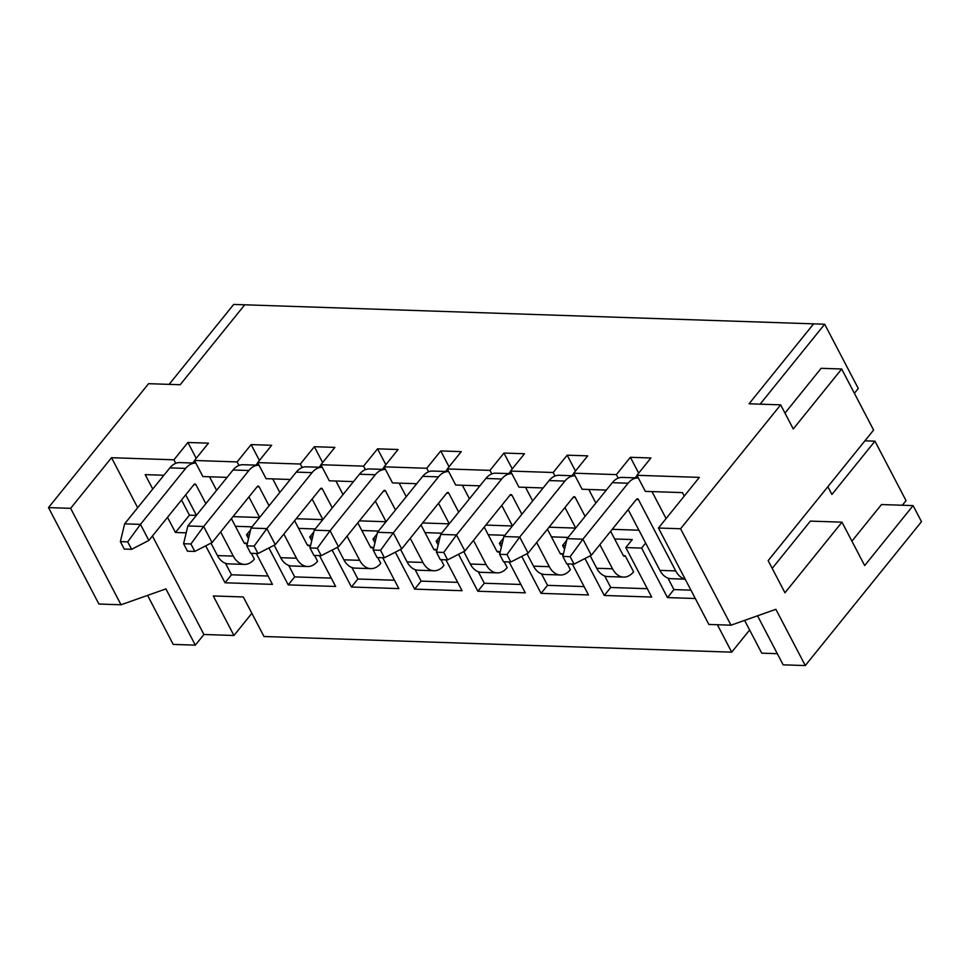 <?xml version="1.0" encoding="UTF-8"?>
<svg xmlns="http://www.w3.org/2000/svg" width="970" height="970" viewBox="0 0 970 970"><rect width="100%" height="100%" fill="white"/><g stroke="black" fill="none" stroke-linecap="round" stroke-linejoin="round"><path stroke-width="1.45" d="M599.884 544.631L612.519 568.796A22.977 15.011 -88.1 0 0 623.589 577.101A22.977 15.011 -88.1 0 0 633.592 571.827L625.189 555.749L623.407 555.689L625.189 555.749A2.085 1.37 -88.1 0 1 624.28 556.234A2.085 1.37 -88.1 0 1 623.273 555.471L610.639 531.305M536.677 542.521L549.311 566.686A22.977 15.011 -88.1 0 0 560.381 574.992A22.977 15.011 -88.1 0 0 570.384 569.705L567.353 563.897M563.024 555.616L561.982 553.64L560.199 553.579L561.982 553.64A2.085 1.37 -88.1 0 1 561.072 554.112A2.085 1.37 -88.1 0 1 560.066 553.361L547.432 529.196M473.469 540.399L486.103 564.564A22.977 15.011 -88.1 0 0 497.173 572.87A22.977 15.011 -88.1 0 0 507.177 567.596L504.145 561.788M499.817 553.494L498.774 551.518L496.992 551.457L498.774 551.518A2.085 1.37 -88.1 0 1 497.865 552.003A2.085 1.37 -88.1 0 1 496.858 551.239L484.224 527.074M410.262 538.289L422.896 562.454A22.977 15.011 -88.1 0 0 433.966 570.748A22.977 15.011 -88.1 0 0 443.969 565.474L440.938 559.666M436.609 551.384L435.566 549.408L433.784 549.347L435.566 549.408A2.085 1.37 -88.1 0 1 434.657 549.881A2.085 1.37 -88.1 0 1 433.651 549.129L421.016 524.964M347.054 536.167L359.688 560.333A22.977 15.011 -88.1 0 0 370.758 568.638A22.977 15.011 -88.1 0 0 380.761 563.352L377.73 557.556M373.401 549.262L372.359 547.286L370.576 547.225L372.359 547.286A2.085 1.37 -88.1 0 1 371.449 547.771A2.085 1.37 -88.1 0 1 370.443 547.007L357.809 522.842M310.194 547.153L309.151 545.176L307.369 545.116L309.151 545.176A2.085 1.37 -88.1 0 1 308.242 545.649A2.085 1.37 -88.1 0 1 307.235 544.897L294.601 520.732M283.846 534.058L296.481 558.223A22.977 15.011 -88.1 0 0 307.551 566.516A22.977 15.011 -88.1 0 0 317.554 561.242L314.522 555.434M246.986 545.031L245.944 543.054L244.161 542.994L245.944 543.054A2.085 1.37 -88.1 0 1 245.034 543.539A2.085 1.37 -88.1 0 1 244.028 542.776L231.393 518.611M220.639 531.936L233.273 556.101A22.977 15.011 -88.1 0 0 244.343 564.407A22.977 15.011 -88.1 0 0 254.346 559.12L251.315 553.324M227.089 477.373L202.875 476.561L194.473 460.483L237.141 461.914L251.133 444.599L271.673 445.278L257.68 462.605L266.083 478.671L290.297 479.483M238.972 465.43L237.141 461.914M302.191 467.552L300.348 464.036L257.68 462.605M353.504 481.605L329.291 480.793L320.888 464.715L363.556 466.146L377.548 448.831L398.088 449.51L384.096 466.837L392.498 482.902L416.712 483.715M365.399 469.662L363.556 466.146M428.607 471.784L426.764 468.267L384.096 466.837M479.92 485.837L455.706 485.024L447.303 468.946L489.971 470.377L503.963 453.063L524.503 453.742L510.511 471.068L518.914 487.134L543.127 487.946M491.814 473.893L489.971 470.377M555.022 476.015L553.179 472.499L510.511 471.068M606.335 490.068L582.121 489.256L573.719 473.19L616.386 474.609L630.379 457.294L650.918 457.973L636.926 475.3L699.346 477.385L658.46 528.019L680.576 528.759L780.656 404.854L793.254 428.958L841.681 369L873.606 430.062L768.155 560.648L784.96 592.779L841.984 522.163L864.67 565.558L913.097 505.6L921.5 521.666L805.282 665.565L783.154 664.826L757.534 615.804M618.229 478.125L616.386 474.609M854.4 393.311L858.292 388.497L824.682 324.21L813.624 323.847L749.058 403.787L813.624 323.847L244.743 304.798L180.177 384.738L244.743 304.798L233.685 304.435L169.119 384.375L180.177 384.738L148.58 383.683L48.5 507.601L70.628 508.341L111.514 457.707L137.667 507.722M175.764 463.308L173.933 459.804L111.514 457.707M173.933 459.804L187.925 442.478L208.465 443.169L194.473 460.483M300.348 464.036L314.341 446.709L334.88 447.4L320.888 464.715M426.764 468.267L440.756 450.941L461.296 451.632L447.303 468.946M553.179 472.499L567.171 455.172L587.711 455.864L573.719 473.19M824.682 324.21L760.116 404.163L749.058 403.787L780.656 404.854M332.128 550.051L351.443 587.008L398.852 588.596L382.701 557.714M311.734 540.751L309.757 536.98L312.619 537.077M268.92 547.941L288.236 584.886L335.644 586.474L319.494 555.604M248.526 538.629L246.55 534.858L249.411 534.955M205.713 545.819L225.028 582.776L272.437 584.364L256.286 553.482M167.519 517.325L175.449 532.481L186.204 532.845M163.881 475.251L145.197 474.633L152.739 489.05M152.435 535.998L203.93 634.489L233.952 635.495L213.291 595.956L243.312 596.962L263.986 636.502L731.719 652.155L717.376 624.728M777.334 653.683L761.741 653.162L744.596 620.376M684.262 496.058L682.468 492.614L645.329 491.366L636.926 475.3M584.958 558.514L604.274 595.471L651.682 597.059L625.795 547.565L641.606 548.086L667.481 597.593L695.308 598.514M564.564 549.214L562.588 545.443L565.449 545.54M521.751 556.404L541.066 593.361L588.475 594.937L572.324 564.067M501.357 547.092L499.38 543.333L502.242 543.418M458.543 554.282L477.858 591.239L525.267 592.828L509.117 561.945M438.149 544.982L436.173 541.212L439.034 541.308M395.336 552.172L414.651 589.13L462.059 590.706L445.909 559.836M374.941 542.861L372.965 539.102L375.826 539.187M805.282 665.565L775.879 609.318L730.992 625.189L680.576 528.759M70.628 508.341L121.032 604.771L165.918 588.899L195.322 645.147L173.206 644.407L147.573 595.386M902.318 505.237L906.041 500.629L874.952 441.168L864.925 440.829M749.628 629.991L731.719 652.155M251.86 613.319L233.952 635.495M203.93 634.489L195.322 645.147M874.952 441.168L831.908 494.457L827.859 486.71M121.032 604.771L98.916 604.031L48.5 507.601M658.46 528.019L708.864 624.45L730.992 625.189M194.582 460.701L192.715 463.029M196.207 458.337L187.925 442.478M181.511 499.999L189.441 515.167L196.389 515.397M233.006 516.622L259.596 517.507M296.214 518.732L322.804 519.629M359.421 520.854L386.012 521.739M422.629 522.963L449.219 523.861M485.837 525.085L512.427 525.97M549.044 527.207L575.634 528.092M612.252 529.317L638.915 530.214M638.672 473.154L630.379 457.294M575.465 471.032L567.171 455.172M512.257 468.922L503.963 453.063M449.049 466.8L440.756 450.941M385.842 464.691L377.548 448.831M322.634 462.569L314.341 446.709M259.414 460.447L251.133 444.599M257.79 462.811L255.922 465.139M637.035 475.518L635.168 477.834M573.828 473.396L571.961 475.724M510.62 471.287L508.753 473.603M447.412 469.165L445.545 471.493M384.205 467.055L382.338 469.371M320.997 464.933L319.13 467.261M784.972 413.099L821.141 368.309L841.681 369M851.915 541.163L881.5 504.545L913.097 505.6M772.205 568.384L810.386 521.108L841.984 522.163M378.47 531.075L361.822 530.517M377.063 534.021L372.965 539.102M441.677 533.185L425.03 532.627M440.271 536.143L436.173 541.212M504.885 535.307L488.237 534.749M503.478 538.253L499.38 543.333M568.093 537.416L551.445 536.859M566.686 540.375L562.588 545.443M625.795 547.565L632.258 539.562L614.653 538.98M645.644 543.079L641.606 548.086M189.441 515.167L175.449 532.481M252.054 526.843L235.407 526.286M250.648 529.79L246.55 534.858M315.262 528.953L298.614 528.395M313.856 531.912L309.757 536.98M225.476 563.279L231.478 574.786L225.028 582.776M231.478 574.786L268.06 576.01M288.684 565.401L294.686 576.895L288.236 584.886M294.686 576.895L331.267 578.12M667.93 578.096L673.932 589.59L667.481 597.593M673.932 589.59L690.943 590.16M604.722 575.986L610.724 587.48L604.274 595.471M610.724 587.48L647.305 588.705M541.515 573.864L547.516 585.359L541.066 593.361M547.516 585.359L584.098 586.583M478.307 571.742L484.309 583.249L477.858 591.239M484.309 583.249L520.89 584.473M415.099 569.632L421.101 581.127L414.651 589.13M421.101 581.127L457.682 582.352M351.892 567.511L357.894 579.017L351.443 587.008M357.894 579.017L394.475 580.242M205.858 503.66L195.964 484.745A2.085 1.37 91.9 0 0 194.958 483.994A2.085 1.37 91.9 0 0 194.048 484.479L148.859 540.436L131.605 549.311L127.713 541.854L120.377 541.612L124.269 549.068L131.605 549.311M195.855 463.126A22.977 15.011 91.9 0 0 195.661 463.126A22.977 15.011 91.9 0 0 185.646 468.401L140.456 524.37L148.859 540.436M195.661 463.126L179.862 462.593A22.977 15.011 91.9 0 0 169.847 467.879L124.645 523.836L140.456 524.37L127.713 541.854M244.343 564.407L228.532 563.873A22.977 15.011 -88.1 0 1 217.462 555.58L210.951 543.115M196.437 515.337L185.706 494.809M216.613 490.347L209.532 476.779M120.377 541.612L124.645 523.836M269.066 505.782L259.172 486.867A2.085 1.37 91.9 0 0 258.165 486.115A2.085 1.37 91.9 0 0 257.256 486.588L212.066 542.557L194.812 551.433L190.92 543.964L183.585 543.721L187.477 551.178L194.812 551.433M259.063 465.248A22.977 15.011 91.9 0 0 258.869 465.236A22.977 15.011 91.9 0 0 248.853 470.523L203.664 526.48L212.066 542.557M258.869 465.236L243.07 464.715A22.977 15.011 91.9 0 0 233.055 469.989L187.853 525.946L203.664 526.48L190.92 543.964M307.551 566.516L291.74 565.995A22.977 15.011 -88.1 0 1 280.682 557.689L274.171 545.237M259.645 517.446L248.914 496.931M279.821 492.457L272.74 478.901M183.585 543.721L187.853 525.946M332.274 507.904L322.379 488.977A2.085 1.37 91.9 0 0 321.373 488.225A2.085 1.37 91.9 0 0 320.464 488.71L275.274 544.667L258.02 553.543L254.128 546.086L246.792 545.843L250.684 553.3L258.02 553.543M322.27 467.358A22.977 15.011 91.9 0 0 322.076 467.358A22.977 15.011 91.9 0 0 312.061 472.632L266.871 528.601L275.274 544.667M322.076 467.358L306.277 466.825A22.977 15.011 91.9 0 0 296.262 472.111L251.06 528.068L266.871 528.601L254.128 546.086M370.758 568.638L354.947 568.105A22.977 15.011 -88.1 0 1 343.889 559.811L337.378 547.347M322.852 519.568L312.122 499.041M343.028 494.579L335.947 481.011M246.792 545.843L251.06 528.068M395.481 510.014L385.587 491.099A2.085 1.37 91.9 0 0 384.581 490.347A2.085 1.37 91.9 0 0 383.671 490.82L338.481 546.789L321.228 555.664L317.336 548.208L310 547.953L313.892 555.41L321.228 555.664M385.478 469.48A22.977 15.011 91.9 0 0 385.284 469.468A22.977 15.011 91.9 0 0 375.269 474.754L330.079 530.711L338.481 546.789M385.284 469.468L369.485 468.946A22.977 15.011 91.9 0 0 359.47 474.221L314.268 530.19L330.079 530.711L317.336 548.208M433.966 570.748L418.155 570.227A22.977 15.011 -88.1 0 1 407.097 561.921L400.586 549.469M386.06 521.678L375.329 501.163M406.236 496.688L399.155 483.133M310 547.953L314.268 530.19M458.689 512.136L448.795 493.209A2.085 1.37 91.9 0 0 447.788 492.457A2.085 1.37 91.9 0 0 446.879 492.942L401.689 548.899L384.435 557.774L380.543 550.317L373.207 550.075L377.1 557.532L384.435 557.774M448.686 471.602A22.977 15.011 91.9 0 0 448.492 471.59A22.977 15.011 91.9 0 0 438.476 476.864L393.286 532.833L401.689 548.899M448.492 471.59L432.693 471.056A22.977 15.011 91.9 0 0 422.678 476.343L377.475 532.3L393.286 532.833L380.543 550.317M497.173 572.87L481.362 572.336A22.977 15.011 -88.1 0 1 470.304 564.043L463.793 551.591M449.268 523.8L438.537 503.272M469.444 498.81L462.363 485.242M373.207 550.075L377.475 532.3M521.896 514.245L512.002 495.33A2.085 1.37 91.9 0 0 510.996 494.579A2.085 1.37 91.9 0 0 510.087 495.052L464.897 551.021L447.643 559.896L443.751 552.439L436.415 552.185L440.307 559.641L447.643 559.896M511.893 473.712A22.977 15.011 91.9 0 0 511.699 473.7A22.977 15.011 91.9 0 0 501.684 478.986L456.494 534.943L464.897 551.021M511.699 473.7L495.9 473.178A22.977 15.011 91.9 0 0 485.885 478.452L440.683 534.421L456.494 534.943L443.751 552.439M560.381 574.992L544.57 574.458A22.977 15.011 -88.1 0 1 533.512 566.153L527.001 553.7M512.475 525.922L501.745 505.394M532.651 500.92L525.57 487.364M436.415 552.185L440.683 534.421M585.104 516.367L575.21 497.44A2.085 1.37 91.9 0 0 574.204 496.688A2.085 1.37 91.9 0 0 573.294 497.173L528.104 553.13L510.85 562.006L506.958 554.549L499.623 554.307L503.515 561.763L510.85 562.006M575.101 475.833A22.977 15.011 91.9 0 0 574.907 475.821A22.977 15.011 91.9 0 0 564.892 481.096L519.702 537.065L528.104 553.13M574.907 475.821L559.108 475.288A22.977 15.011 91.9 0 0 549.093 480.574L503.891 536.531L519.702 537.065L506.958 554.549M623.589 577.101L607.778 576.568A22.977 15.011 -88.1 0 1 596.72 568.274L590.209 555.822M575.683 528.032L564.952 507.504M595.859 503.042L588.778 489.474M499.623 554.307L503.891 536.531M685.111 579.017A22.977 15.011 -88.1 0 1 675.726 570.918L638.418 499.562A2.085 1.37 91.9 0 0 637.411 498.81A2.085 1.37 91.9 0 0 636.502 499.283L591.312 555.252L574.058 564.128L570.166 556.671L562.83 556.416L566.722 563.885L574.058 564.128M638.308 477.943A22.977 15.011 91.9 0 0 638.114 477.931A22.977 15.011 91.9 0 0 628.099 483.218L582.909 539.174L591.312 555.252M638.114 477.931L622.316 477.41A22.977 15.011 91.9 0 0 612.3 482.684L567.098 538.653L582.909 539.174L570.166 556.671M685.196 579.163L670.985 578.69A22.977 15.011 -88.1 0 1 659.927 570.384L628.16 509.626M666.087 518.574L651.986 491.596M562.83 556.416L567.098 538.653M169.847 467.879L185.646 468.401M195.964 484.745L193.879 484.685M233.273 556.101L217.462 555.58M233.055 469.989L248.853 470.523M259.172 486.867L257.086 486.794M296.481 558.223L280.682 557.689M296.262 472.111L312.061 472.632M322.379 488.977L320.294 488.916M359.688 560.333L343.889 559.811M359.47 474.221L375.269 474.754M385.587 491.099L383.514 491.026M422.896 562.454L407.097 561.921M422.678 476.343L438.476 476.864M448.795 493.209L446.721 493.148M486.103 564.564L470.304 564.043M485.885 478.452L501.684 478.986M512.002 495.33L509.929 495.258M549.311 566.686L533.512 566.153M549.093 480.574L564.892 481.096M575.21 497.44L573.137 497.38M612.519 568.796L596.72 568.274M612.3 482.684L628.099 483.218M638.418 499.562L636.344 499.489M675.726 570.918L659.927 570.384"/></g></svg>
